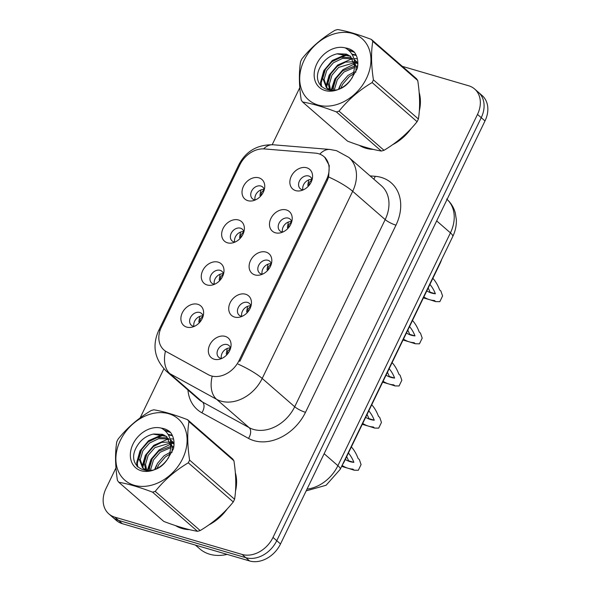 <?xml version="1.0" encoding="UTF-8"?>
<svg xmlns="http://www.w3.org/2000/svg" width="591" height="591" viewBox="0 0 591 591"><rect width="100%" height="100%" fill="white"/><g stroke="black" fill="none" stroke-linecap="round" stroke-linejoin="round"><path stroke-width="0.89" d="M227.491 242.812A12.972 9.981 131 0 1 223.066 228.488A12.972 9.981 131 0 1 238.528 219.992A12.972 9.981 131 0 1 244.334 229.374A12.972 9.981 131 0 1 232.559 242.901A12.972 9.981 131 0 1 227.491 242.812M243.861 231.931A7.786 5.991 -49 0 0 242.288 229.16A7.786 5.991 -49 0 0 240.485 228.185A7.786 5.991 -49 0 0 231.857 232.145A7.786 5.991 -49 0 0 232.064 240.899A7.786 5.991 -49 0 0 233.866 241.874A7.786 5.991 -49 0 0 235.026 242.081M207.116 284.965A12.972 9.981 131 0 1 202.691 270.641A12.972 9.981 131 0 1 218.145 262.138A12.972 9.981 131 0 1 223.959 271.528A12.972 9.981 131 0 1 212.184 285.054A12.972 9.981 131 0 1 207.116 284.965M223.487 274.076A7.786 5.991 -49 0 0 221.913 271.306A7.786 5.991 -49 0 0 220.111 270.331A7.786 5.991 -49 0 0 211.482 274.298A7.786 5.991 -49 0 0 211.689 283.052A7.786 5.991 -49 0 0 213.491 284.027A7.786 5.991 -49 0 0 214.651 284.234M186.741 327.111A12.972 9.981 131 0 1 182.316 312.787A12.972 9.981 131 0 1 197.771 304.291A12.972 9.981 131 0 1 203.585 313.673A12.972 9.981 131 0 1 191.809 327.2A12.972 9.981 131 0 1 186.741 327.111M203.112 316.229A7.786 5.991 -49 0 0 201.538 313.459A7.786 5.991 -49 0 0 199.736 312.476A7.786 5.991 -49 0 0 191.107 316.444A7.786 5.991 -49 0 0 191.314 325.198A7.786 5.991 -49 0 0 193.117 326.173A7.786 5.991 -49 0 0 194.276 326.38M247.865 200.667A12.972 9.981 131 0 1 243.44 186.342A12.972 9.981 131 0 1 258.902 177.839A12.972 9.981 131 0 1 264.709 187.229A12.972 9.981 131 0 1 252.933 200.755A12.972 9.981 131 0 1 247.865 200.667M264.236 189.777A7.786 5.991 -49 0 0 262.663 187.007A7.786 5.991 -49 0 0 260.86 186.032A7.786 5.991 -49 0 0 252.231 189.999A7.786 5.991 -49 0 0 252.438 198.753A7.786 5.991 -49 0 0 254.241 199.728A7.786 5.991 -49 0 0 255.401 199.935M275.317 232.765A12.972 9.981 131 0 1 270.9 218.441A12.972 9.981 131 0 1 286.354 209.945A12.972 9.981 131 0 1 292.168 219.327A12.972 9.981 131 0 1 280.393 232.854A12.972 9.981 131 0 1 275.317 232.765M291.695 221.884A7.786 5.991 -49 0 0 290.115 219.113A7.786 5.991 -49 0 0 288.312 218.138A7.786 5.991 -49 0 0 279.691 222.098A7.786 5.991 -49 0 0 279.89 230.852A7.786 5.991 -49 0 0 281.693 231.827A7.786 5.991 -49 0 0 282.853 232.034M254.943 274.918A12.972 9.981 131 0 1 250.525 260.594A12.972 9.981 131 0 1 265.98 252.091A12.972 9.981 131 0 1 271.794 261.473A12.972 9.981 131 0 1 260.018 275A12.972 9.981 131 0 1 254.943 274.918M271.321 264.029A7.786 5.991 -49 0 0 269.74 261.259A7.786 5.991 -49 0 0 267.937 260.284A7.786 5.991 -49 0 0 259.309 264.251A7.786 5.991 -49 0 0 259.515 273.005A7.786 5.991 -49 0 0 261.318 273.98A7.786 5.991 -49 0 0 262.478 274.18M234.568 317.064A12.972 9.981 131 0 1 230.143 302.74A12.972 9.981 131 0 1 245.605 294.237A12.972 9.981 131 0 1 251.419 303.626A12.972 9.981 131 0 1 239.643 317.153A12.972 9.981 131 0 1 234.568 317.064M250.946 306.175A7.786 5.991 -49 0 0 249.365 303.405A7.786 5.991 -49 0 0 247.563 302.429A7.786 5.991 -49 0 0 238.934 306.397A7.786 5.991 -49 0 0 239.141 315.151A7.786 5.991 -49 0 0 240.943 316.126A7.786 5.991 -49 0 0 242.103 316.333M214.193 359.21A12.972 9.981 131 0 1 209.768 344.885A12.972 9.981 131 0 1 225.23 336.39A12.972 9.981 131 0 1 231.037 345.772A12.972 9.981 131 0 1 219.261 359.298A12.972 9.981 131 0 1 214.193 359.21M230.564 348.328A7.786 5.991 -49 0 0 228.99 345.558A7.786 5.991 -49 0 0 227.188 344.583A7.786 5.991 -49 0 0 218.559 348.55A7.786 5.991 -49 0 0 218.766 357.296A7.786 5.991 -49 0 0 220.569 358.272A7.786 5.991 -49 0 0 221.728 358.478M295.699 190.62A12.972 9.981 131 0 1 291.274 176.295A12.972 9.981 131 0 1 306.729 167.792A12.972 9.981 131 0 1 312.543 177.182A12.972 9.981 131 0 1 300.767 190.708A12.972 9.981 131 0 1 295.699 190.62M312.07 179.73A7.786 5.991 -49 0 0 310.489 176.96A7.786 5.991 -49 0 0 308.687 175.985A7.786 5.991 -49 0 0 300.065 179.952A7.786 5.991 -49 0 0 300.272 188.706A7.786 5.991 -49 0 0 302.067 189.681A7.786 5.991 -49 0 0 303.227 189.888M234.723 242.051A7.786 5.991 131 0 1 236.821 234.723A7.786 5.991 131 0 1 243.795 231.635M214.348 284.205A7.786 5.991 131 0 1 216.446 276.876A7.786 5.991 131 0 1 223.42 273.781M193.974 326.35A7.786 5.991 131 0 1 196.072 319.022A7.786 5.991 131 0 1 203.045 315.934M255.098 199.906A7.786 5.991 131 0 1 257.203 192.577A7.786 5.991 131 0 1 264.17 189.482M282.55 232.004A7.786 5.991 131 0 1 284.655 224.676A7.786 5.991 131 0 1 291.622 221.588M262.175 274.15A7.786 5.991 131 0 1 264.28 266.829A7.786 5.991 131 0 1 271.247 263.734M241.8 316.303A7.786 5.991 131 0 1 243.906 308.975A7.786 5.991 131 0 1 250.872 305.887M221.426 358.449A7.786 5.991 131 0 1 223.531 351.12A7.786 5.991 131 0 1 230.497 348.033M302.932 189.859A7.786 5.991 131 0 1 305.03 182.53A7.786 5.991 131 0 1 311.996 179.435M315.343 153.128A23.352 17.966 131 0 1 318.601 153.726A23.352 17.966 131 0 1 324.001 156.652A23.352 17.966 131 0 1 326.564 179.509L239.03 360.584A23.352 17.966 131 0 1 208.246 374.657L166.396 351.682A23.352 17.966 131 0 1 163.951 349.975A23.352 17.966 131 0 1 161.395 327.119L239.85 164.83A23.352 17.966 131 0 1 264.413 148.932L315.343 153.128M441.654 259.471A25.945 19.961 131 0 1 440.081 263.394L344.472 461.179A25.945 19.961 131 0 1 342.329 464.94M359.335 145.356A41.946 32.276 -49 0 0 365.822 148.238A41.946 32.276 -49 0 0 373.364 149.405M175.512 525.606A41.946 32.276 -49 0 0 181.998 528.487A41.946 32.276 -49 0 0 189.548 529.654M324.629 157.103L329.268 165.546L328.626 176.99L327.429 180.152L239.894 361.227M115.969 467.895L106.003 488.513A25.945 19.961 -49 0 0 108.847 513.904L116.346 520.435A25.945 19.961 -49 0 0 122.352 523.685L249.594 560.962L245.841 557.697A25.945 19.961 -49 0 0 276.758 540.691L481.244 117.683A25.945 19.961 -49 0 0 478.4 92.292A25.945 19.961 -49 0 1 481.244 117.683L276.758 540.691A25.945 19.961 -49 0 1 245.841 557.697L118.599 520.42L245.841 557.697L242.088 554.432A25.945 19.961 -49 0 0 273.005 537.426L477.498 114.418A25.945 19.961 -49 0 0 474.654 89.027A25.945 19.961 -49 0 0 468.648 85.769L402.294 66.332M112.6 517.169A25.945 19.961 -49 0 0 118.599 520.42A25.945 19.961 -49 0 1 112.6 517.169M392.542 144.743A41.946 32.276 -49 0 0 411.144 128.565M419.322 110.894A41.946 32.276 -49 0 0 419.145 92.395M208.719 524.993A41.946 32.276 -49 0 0 227.321 508.814M235.499 491.143A41.946 32.276 -49 0 0 235.329 472.645M299.792 87.638L272.2 144.706M163.87 368.799L140.148 417.881M108.847 513.904A25.945 19.961 -49 0 0 114.853 517.155L242.088 554.432M249.594 560.962A25.945 19.961 -49 0 0 280.511 543.956L484.997 120.948A25.945 19.961 -49 0 0 482.153 95.557L474.654 89.027M308.724 179.893L307.778 185.286L308.339 186.202M432.863 278.324A57.519 34.633 -73.7 0 1 439.608 289.878L440.864 290.971L442.578 295.988L439.83 301.676L435.715 301.617L434.459 300.531A57.519 34.633 -73.7 0 1 429.694 299.711L424.39 298.16A57.519 34.633 -73.7 0 1 423.422 297.849M435.715 301.617L430.152 299.844M428.165 288.053A50.597 30.466 -73.7 0 1 430.078 292.205A50.597 30.466 -73.7 0 1 429.044 292.094M429.694 299.711A57.519 34.633 -73.7 0 1 423.85 296.978M429.908 284.434A50.597 30.466 -73.7 0 1 435.375 293.764A50.597 30.466 -73.7 0 1 431.637 293.077A50.597 30.466 -73.7 0 1 426.805 290.868M430.078 292.205L435.375 293.764M312.041 179.598L309.263 182.486L308.812 185.574M264.207 189.645L261.436 192.533L260.986 195.621M260.653 196.101L259.944 195.333L260.89 189.94M259.944 195.333L260.513 196.249M288.349 222.039L287.403 227.432L287.965 228.355M412.488 320.47A57.519 34.633 -73.7 0 1 419.233 332.031L420.482 333.117L422.203 338.141L419.455 343.822L415.333 343.77L414.084 342.677A57.519 34.633 -73.7 0 1 409.319 341.864L404.015 340.313A57.519 34.633 -73.7 0 1 403.047 340.002M415.333 343.77L409.777 341.99M407.79 330.199A50.597 30.466 -73.7 0 1 409.696 334.358A50.597 30.466 -73.7 0 1 408.669 334.247M409.319 341.864A57.519 34.633 -73.7 0 1 403.476 339.123M409.533 326.587A50.597 30.466 -73.7 0 1 415 335.91A50.597 30.466 -73.7 0 1 411.262 335.223A50.597 30.466 -73.7 0 1 406.431 333.014M409.696 334.358L415 335.91M291.666 221.743L288.888 224.632L288.438 227.727M267.974 264.192L267.029 269.577L267.59 270.501M392.114 362.623A57.519 34.633 -73.7 0 1 398.859 374.177L400.107 375.263L401.828 380.286L399.08 385.975L394.958 385.916L393.709 384.83A57.519 34.633 -73.7 0 1 388.944 384.01L383.64 382.458A57.519 34.633 -73.7 0 1 382.673 382.148M394.958 385.916L389.403 384.143M387.415 372.352A50.597 30.466 -73.7 0 1 389.321 376.504A50.597 30.466 -73.7 0 1 388.294 376.393M388.944 384.01A57.519 34.633 -73.7 0 1 383.094 381.276M389.159 368.732A50.597 30.466 -73.7 0 1 394.625 378.055A50.597 30.466 -73.7 0 1 390.887 377.368A50.597 30.466 -73.7 0 1 386.049 375.159M389.321 376.504L394.625 378.055M271.291 263.889L268.513 266.777L268.063 269.873M247.592 306.337L246.646 311.73L247.356 312.499M246.654 311.73L247.215 312.654M371.739 404.769A57.519 34.633 -73.7 0 1 378.484 416.323L379.732 417.416L381.454 422.439L378.705 428.12L374.583 428.069L373.335 426.975A57.519 34.633 -73.7 0 1 368.57 426.163L363.266 424.604A57.519 34.633 -73.7 0 1 362.298 424.301M374.583 428.069L369.028 426.288M367.033 414.498A50.597 30.466 -73.7 0 1 368.947 418.657A50.597 30.466 -73.7 0 1 367.92 418.546M368.57 426.163A57.519 34.633 -73.7 0 1 362.719 423.422M368.784 410.878A50.597 30.466 -73.7 0 1 374.251 420.208A50.597 30.466 -73.7 0 1 370.513 419.521A50.597 30.466 -73.7 0 1 365.674 417.312M368.947 418.657L374.251 420.208M250.909 306.042L248.139 308.93L247.688 312.018M227.217 348.491L226.272 353.876L226.841 354.799M351.364 446.922A57.519 34.633 -73.7 0 1 358.109 458.476L359.358 459.562L361.071 464.585L358.331 470.273L354.208 470.214L352.96 469.128A57.519 34.633 -73.7 0 1 348.188 468.308L342.891 466.757A57.519 34.633 -73.7 0 1 341.642 466.351M354.208 470.214L348.653 468.441M346.658 456.651A50.597 30.466 -73.7 0 1 348.572 460.803A50.597 30.466 -73.7 0 1 347.545 460.692M348.188 468.308A57.519 34.633 -73.7 0 1 342.1 465.405M348.409 453.031A50.597 30.466 -73.7 0 1 353.876 462.354A50.597 30.466 -73.7 0 1 350.138 461.667A50.597 30.466 -73.7 0 1 345.299 459.458M348.572 460.803L353.876 462.354M230.534 348.188L227.764 351.076L227.313 354.172M243.832 231.79L241.062 234.679L240.603 237.774M240.278 238.247L239.569 237.479L240.515 232.093M239.569 237.479L240.138 238.402M223.457 273.943L220.687 276.832L220.229 279.92M219.904 280.4L219.195 279.632L220.14 274.239M219.195 279.632L219.763 280.548M203.082 316.089L200.312 318.977L199.854 322.073M199.522 322.546L198.82 321.777L199.765 316.384M198.82 321.777L199.381 322.701M361.397 146.029A41.518 31.944 -49 0 0 366.006 147.861A41.518 31.944 -49 0 0 371.163 148.866M394.891 143.052A41.518 31.944 -49 0 0 409.038 130.781M419.484 108.249A41.518 31.944 -49 0 0 419.329 94.774M177.581 526.278A41.518 31.944 -49 0 0 182.183 528.11A41.518 31.944 -49 0 0 187.347 529.115M211.076 523.308A41.518 31.944 -49 0 0 225.215 511.03M235.669 488.506A41.518 31.944 -49 0 0 235.506 475.024M195.436 545.094L199.699 548.803A43.246 33.273 -49 0 0 209.702 554.225A43.246 33.273 -49 0 0 227.166 554.388M304.173 60.134A40.653 31.279 -49 0 0 318.032 105.013A40.653 31.279 -49 0 0 366.472 78.381A40.653 31.279 -49 0 0 352.605 33.502A40.653 31.279 -49 0 0 304.173 60.134M371.392 39.434C358.094 34.374 346.851 31.079 337.653 29.55A46.704 35.933 -49 0 0 334.971 30.304C321.881 38.12 310.851 47.649 301.89 58.901A46.704 35.933 -49 0 0 301.218 60.245A46.704 35.933 -49 0 0 300.59 61.597C298.787 72.715 299.009 85.547 301.24 100.078A46.704 35.933 -49 0 0 302.622 102.014L347.589 141.168C360.828 146.206 372.071 149.501 381.328 151.045A46.704 35.933 -49 0 0 384.01 150.299C397.012 142.557 408.034 133.027 417.091 121.694A46.704 35.933 -49 0 0 417.763 120.357A46.704 35.933 -49 0 0 418.391 119.005C420.194 107.983 419.979 95.158 417.741 80.524A46.704 35.933 -49 0 0 416.36 78.581L371.392 39.434A46.704 35.933 -49 0 1 372.773 41.37C370.971 52.392 371.185 65.217 373.423 79.859L418.391 119.005M381.328 151.045L336.36 111.898C323.063 106.838 311.819 103.543 302.622 102.014M336.36 111.898A46.704 35.933 -49 0 0 339.042 111.145L384.01 150.299M417.091 121.694L372.123 82.548C359.121 90.283 348.092 99.82 339.042 111.145M372.123 82.548A46.704 35.933 -49 0 0 372.795 81.211A46.704 35.933 -49 0 0 373.423 79.859M354.305 71.895L347.929 75.456L341.258 83.176L339.027 88.982M353.795 73.816L349.251 76.608L342.581 84.328L340.904 88.111M357.695 66.111L355.952 66.015M354.755 66.052L342.64 70.854L335.961 78.566L333.346 87.475L333.546 90.423M357.54 67.175L356.077 67.204M354.799 67.33L343.962 72.006L337.284 79.719L334.669 88.628L334.713 90.275M357.466 62.927L354.836 61.952M354.039 61.759L345.513 62.107L337.343 66.244L330.672 73.964L328.057 82.866L329.564 89.633M357.858 63.665L355.198 62.875M354.312 62.727L338.673 67.396L331.994 75.116L329.379 84.018L330.465 89.943M357.858 63.54L354.135 59.499M352.428 58.45L350.264 57.549L341.118 57.283L332.053 61.634L325.382 69.354L322.767 78.263L326.505 87.8L330.797 90.031L333.789 90.43M357.851 62.853L355.117 60.275M355.76 60.873L354.223 59.861M352.901 59.196L351.586 58.701L342.44 58.428L333.376 62.786L326.705 70.506L324.09 79.416L327.192 88.347M351.94 78.226L353.034 75.929L354.763 66.244L350.419 56.189L336.988 53.862C330.074 55.532 324.688 59.543 320.847 65.919C307.35 88.192 337.358 100.825 351.268 79.024L357.296 68.475C358.589 61.996 357.592 56.529 354.297 52.082C351.808 49.762 348.779 48.366 345.196 47.886A24.165 18.594 -49 0 0 316.806 63.835A24.165 18.594 -49 0 0 323.151 89.825A24.165 18.594 -49 0 0 351.268 79.024M355.789 72.205L356.092 67.404L354.489 61.191M350.759 56.492L346.289 54.099L337.468 53.744M327.828 88.953L330.391 90.578M345.196 47.886C351.756 51.58 354.947 57.696 354.763 66.244M417.741 80.524L372.773 41.37M340.327 85.038L338.473 89.197M335.031 80.428L331.891 90.26M329.741 75.825L326.483 87.527M356.284 55.443L352.192 54.66M347.863 54.704L334.085 60.216M324.444 71.216L321.194 82.888L321.497 86.781M354.474 52.318L348.675 50.287M354.556 63.894L342.935 69.672L334.794 79.091L331.189 90.127M357.363 58.745L353.891 58.627M351.889 58.804L337.646 65.062L329.194 75.042L325.833 86.582M356.085 55.015L351.874 54.113M346.599 54.202L332.349 60.459L323.802 70.61L320.529 82.312L320.802 86.005M354.12 51.919L347.988 49.703M120.35 440.384A40.653 31.279 -49 0 0 134.216 485.27A40.653 31.279 -49 0 0 182.649 458.631A40.653 31.279 -49 0 0 168.79 413.752A40.653 31.279 -49 0 0 120.35 440.384M187.569 419.684C174.279 414.623 163.035 411.329 153.83 409.799A46.704 35.933 -49 0 0 151.148 410.553C138.058 418.369 127.035 427.899 118.067 439.15A46.704 35.933 -49 0 0 117.395 440.494A46.704 35.933 -49 0 0 116.767 441.846C114.964 452.972 115.186 465.797 117.417 480.328A46.704 35.933 -49 0 0 118.798 482.271L163.773 521.417C177.005 526.463 188.248 529.75 197.505 531.302A46.704 35.933 -49 0 0 200.186 530.548C213.188 522.813 224.218 513.276 233.275 501.951A46.704 35.933 -49 0 0 233.94 500.607A46.704 35.933 -49 0 0 234.575 499.255C236.37 488.24 236.156 475.408 233.918 460.773A46.704 35.933 -49 0 0 232.536 458.83L187.569 419.684A46.704 35.933 -49 0 1 188.95 421.627C187.148 432.642 187.369 445.466 189.6 460.108L234.575 499.255M197.505 531.302L152.537 492.148C139.247 487.095 128.003 483.8 118.798 482.271M152.537 492.148A46.704 35.933 -49 0 0 155.219 491.402L200.186 530.548M233.275 501.951L188.3 462.797C175.305 470.539 164.276 480.069 155.219 491.402M188.3 462.797A46.704 35.933 -49 0 0 188.972 461.46A46.704 35.933 -49 0 0 189.6 460.108M170.481 452.145L164.113 455.713L157.435 463.425L155.204 469.232M169.979 454.065L165.436 456.858L158.757 464.578L157.08 468.36M173.872 446.36L172.129 446.271M170.939 446.301L158.816 451.103L152.146 458.823L149.53 467.725L149.73 470.672M173.724 447.424L172.254 447.453M170.976 447.579L160.139 452.255L153.468 459.975L150.853 468.877L150.89 470.525M173.643 443.176L171.021 442.201M170.215 442.009L161.698 442.356L153.527 446.493L146.849 454.213L144.234 463.122L145.748 469.882M174.035 443.915L171.375 443.132M170.489 442.977L154.849 447.646L148.171 455.365L145.556 464.275L146.649 470.192M174.035 443.797L170.311 439.748M168.605 438.699L166.44 437.805L157.295 437.532L148.23 441.891L141.559 449.603L138.944 458.513L142.682 468.05L146.974 470.281L149.966 470.68M174.035 443.11L171.294 440.524M171.937 441.122L170.4 440.11M169.078 439.453L167.763 438.958L158.617 438.685L149.56 443.043L142.882 450.756L140.266 459.665L143.369 468.597M168.117 458.476L169.211 456.178L170.939 446.493L166.603 436.439L153.165 434.119C146.25 435.781 140.872 439.8 137.023 446.168C123.526 468.449 153.542 481.074 167.445 459.273L173.481 448.732C174.773 442.245 173.769 436.786 170.474 432.331C167.992 430.012 164.955 428.615 161.373 428.143A24.165 18.594 -49 0 0 132.982 444.085A24.165 18.594 -49 0 0 139.328 470.074A24.165 18.594 -49 0 0 167.445 459.273M171.974 452.455L172.269 447.653L170.673 441.44M166.935 436.742L162.473 434.348L153.645 433.993M144.005 469.202L146.568 470.828M161.373 428.143C167.933 431.829 171.124 437.946 170.939 446.493M233.918 460.773L188.95 421.627M156.504 465.287L154.657 469.446M151.207 460.685L148.068 470.517M145.918 456.075L142.667 467.777M172.461 435.693L168.376 434.91M164.039 434.954L150.262 440.465M140.628 451.465L137.371 463.137L137.681 467.03M170.651 432.568L164.852 430.536M170.733 444.151L159.112 449.921L150.978 459.34L147.366 470.377M173.54 438.995L170.075 438.884M168.073 439.054L153.823 445.318L145.371 455.292L142.01 466.838M172.269 435.272L168.051 434.37M162.776 434.451L148.526 440.709L139.978 450.867L136.713 462.561L136.979 466.255M170.304 432.169L164.165 429.952M239.03 360.584L239.857 361.3M326.564 179.509L327.392 180.225M370.069 175.889L375.189 176.31A43.246 33.273 131 0 1 395.97 225.164L305.495 412.319A8.651 1.847 25.8 0 1 294.702 406.748L385.177 219.593A34.596 26.617 -49 0 0 381.38 185.737L348.882 157.435A34.596 26.617 131 0 1 352.672 191.299A30.274 6.457 -154.2 0 0 328.626 176.99M305.495 412.319A43.246 33.273 131 0 1 253.967 440.657A43.246 33.273 131 0 1 248.493 438.389L201.863 412.784A43.246 33.273 131 0 1 187.953 389.994M253.48 429.421A34.596 26.617 -49 0 0 294.702 406.748L262.197 378.454A34.596 26.617 131 0 1 220.975 401.126A34.596 26.617 131 0 1 216.594 399.317L169.964 373.704A34.596 26.617 131 0 1 166.337 371.178L198.842 399.479A34.596 26.617 -49 0 0 202.469 402.006L249.099 427.611A34.596 26.617 -49 0 0 253.48 429.421M348.882 157.435L336.508 150.675L329.889 149.449A30.274 16.829 94.7 0 0 319.797 154.133M238.151 364.145A30.274 6.457 25.8 0 1 262.197 378.454L352.672 191.299L385.177 219.593A8.651 1.847 25.8 0 0 395.97 225.164M160.242 329.859A30.274 6.457 -154.2 0 0 158.484 330.938C152.013 345.883 154.628 359.298 166.337 371.178M158.484 330.938L238.845 164.712A30.274 6.457 25.8 0 1 240.441 163.67M165.45 351.15A30.274 19.075 118.8 0 0 169.964 373.704L202.469 402.006A8.651 5.452 -61.2 0 1 201.863 412.784M238.845 164.712C245.982 151.141 257.417 144.492 273.138 144.773A30.274 16.829 94.7 0 0 263.601 148.88M212.125 376.593A30.274 19.075 118.8 0 0 216.594 399.317L249.099 427.611A8.651 5.452 -61.2 0 1 248.493 438.389M273.005 537.426L280.511 543.956M477.498 114.418L484.997 120.948M114.853 517.155L122.352 523.685M375.189 176.31A8.651 4.809 -85.3 0 1 373.837 179.162M307.017 489.119A34.596 26.617 -49 0 0 337.889 465.678L450.431 232.869A34.596 26.617 -49 0 0 447.077 199.403M436.683 220.901L450.431 232.869A17.302 3.686 25.8 0 1 452.75 236.518L340.209 469.328A17.302 3.686 25.8 0 0 337.889 465.678L324.134 453.703M308.48 186.054L307.778 185.286M288.105 228.2L287.403 227.432M267.73 270.353L267.029 269.577M226.981 354.644L226.272 353.876M163.951 349.975L165.428 351.261M324.001 156.652L325.575 158.019M329.889 149.449L273.138 144.773M446.641 199.012C450.859 202.743 453.74 207.36 455.277 212.849L456.355 219.815C456.54 225.592 455.343 231.155 452.75 236.518M306.16 490.885L326.099 485.255L340.209 469.328"/></g></svg>
